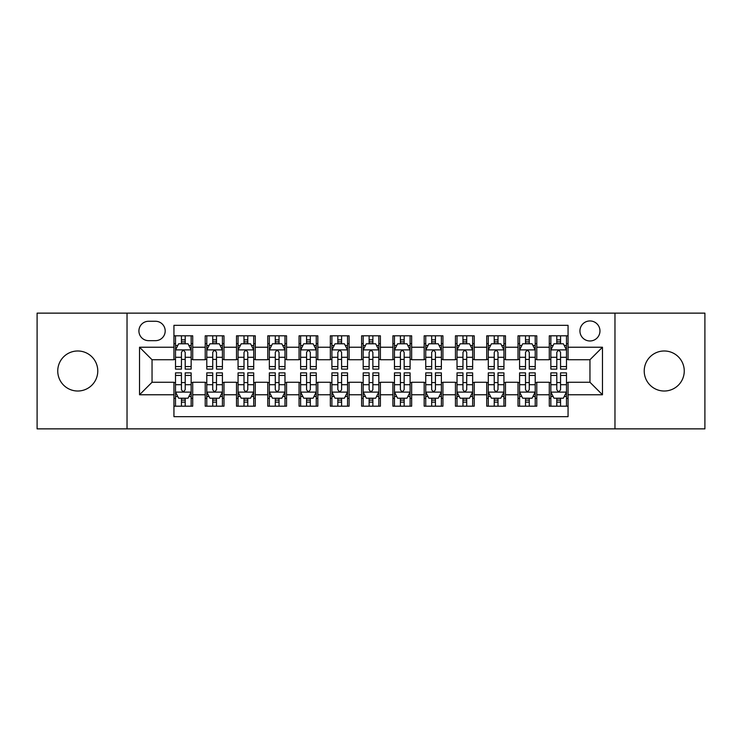 <?xml version="1.0" encoding="UTF-8"?>
<svg xmlns="http://www.w3.org/2000/svg" width="742" height="742" viewBox="0 0 742 742"><rect width="100%" height="100%" fill="white"/><g stroke="black" fill="none" stroke-linecap="round" stroke-linejoin="round"><path stroke-width="1.11" d="M664.238 350.985A20.015 20.015 0 0 0 644.223 371A20.015 20.015 0 0 0 664.238 391.015A20.015 20.015 0 0 0 684.254 371A20.015 20.015 0 0 0 664.238 350.985M77.762 350.985A20.015 20.015 0 0 0 57.746 371A20.015 20.015 0 0 0 77.762 391.015A20.015 20.015 0 0 0 97.777 371A20.015 20.015 0 0 0 77.762 350.985M589.955 320.952A10.008 10.008 0 0 0 579.938 330.96A10.008 10.008 0 0 0 589.955 340.977A10.008 10.008 0 0 0 599.963 330.96A10.008 10.008 0 0 0 589.955 320.952M614.97 428.867L704.9 428.867L704.9 313.133L614.97 313.133L614.97 428.867L127.03 428.867L127.03 313.133L37.1 313.133L37.1 428.867L127.03 428.867M568.057 335.811L549.284 335.811L549.284 347.228L536.781 347.228L536.781 359.74L549.284 359.74L549.284 347.228M536.781 347.228L536.781 335.811L518.009 335.811L518.009 347.228L505.497 347.228L505.497 359.74L518.009 359.74L518.009 347.228M505.497 347.228L505.497 335.811L486.733 335.811L486.733 347.228L474.221 347.228L474.221 359.74L486.733 359.74L486.733 347.228M474.221 347.228L474.221 335.811L455.449 335.811L455.449 347.228L442.937 347.228L442.937 359.74L455.449 359.74L455.449 347.228M442.937 347.228L442.937 335.811L424.174 335.811L424.174 347.228L411.662 347.228L411.662 359.74L424.174 359.74L424.174 347.228M411.662 347.228L411.662 335.811L392.898 335.811L392.898 347.228L380.386 347.228L380.386 359.74L392.898 359.74L392.898 347.228M380.386 347.228L380.386 335.811L361.614 335.811L361.614 347.228L349.102 347.228L349.102 359.74L361.614 359.74L361.614 347.228M349.102 347.228L349.102 335.811L330.338 335.811L330.338 347.228L317.826 347.228L317.826 359.74L330.338 359.74L330.338 347.228M317.826 347.228L317.826 335.811L299.063 335.811L299.063 347.228L286.551 347.228L286.551 359.74L299.063 359.74L299.063 347.228M286.551 347.228L286.551 335.811L267.779 335.811L267.779 347.228L255.267 347.228L255.267 359.74L267.779 359.74L267.779 347.228M255.267 347.228L255.267 335.811L236.503 335.811L236.503 347.228L223.991 347.228L223.991 359.74L236.503 359.74L236.503 347.228M223.991 347.228L223.991 335.811L205.219 335.811L205.219 359.74L192.716 359.74L192.716 335.811L173.943 335.811M173.943 406.189L192.716 406.189L192.716 382.26L205.219 382.26L205.219 406.189L223.991 406.189L223.991 382.26L236.503 382.26L236.503 394.772L223.991 394.772M236.503 394.772L236.503 406.189L255.267 406.189L255.267 382.26L267.779 382.26L267.779 394.772L255.267 394.772M267.779 394.772L267.779 406.189L286.551 406.189L286.551 382.26L299.063 382.26L299.063 394.772L286.551 394.772M299.063 394.772L299.063 406.189L317.826 406.189L317.826 382.26L330.338 382.26L330.338 394.772L317.826 394.772M330.338 394.772L330.338 406.189L349.102 406.189L349.102 382.26L361.614 382.26L361.614 394.772L349.102 394.772M361.614 394.772L361.614 406.189L380.386 406.189L380.386 382.26L392.898 382.26L392.898 394.772L380.386 394.772M392.898 394.772L392.898 406.189L411.662 406.189L411.662 382.26L424.174 382.26L424.174 394.772L411.662 394.772M424.174 394.772L424.174 406.189L442.937 406.189L442.937 382.26L455.449 382.26L455.449 394.772L442.937 394.772M455.449 394.772L455.449 406.189L474.221 406.189L474.221 382.26L486.733 382.26L486.733 394.772L474.221 394.772M486.733 394.772L486.733 406.189L505.497 406.189L505.497 382.26L518.009 382.26L518.009 394.772L505.497 394.772M518.009 394.772L518.009 406.189L536.781 406.189L536.781 382.26L549.284 382.26L549.284 394.772L536.781 394.772M148.604 340.661L155.486 340.661A9.692 9.692 0 0 0 165.188 330.96A9.692 9.692 0 0 0 155.486 321.267L148.604 321.267A9.692 9.692 0 0 0 138.912 330.96A9.692 9.692 0 0 0 148.604 340.661M614.97 313.133L127.03 313.133M568.057 347.228L568.057 325.33L173.943 325.33L173.943 359.74L152.045 359.74L152.045 382.26L173.943 382.26L173.943 416.67L568.057 416.67L568.057 382.26L589.955 382.26L589.955 359.74L568.057 359.74L568.057 347.228L602.467 347.228L602.467 394.772L568.057 394.772M173.943 394.772L139.533 394.772L139.533 347.228L173.943 347.228M549.284 394.772L549.284 406.189L568.057 406.189M173.943 343.629L175.511 343.629M181.447 343.629L185.203 343.629M191.148 343.629L192.716 343.629M173.943 359.425L175.511 359.425M181.447 359.425L185.203 359.425M191.148 359.425L192.716 359.425M173.943 382.575L175.511 382.575M181.447 382.575L185.203 382.575M191.148 382.575L192.716 382.575M173.943 398.371L175.511 398.371M181.447 398.371L185.203 398.371M191.148 398.371L192.716 398.371M205.219 359.425L206.786 359.425M212.731 359.425L216.488 359.425M222.424 359.425L223.991 359.425M205.219 343.629L206.786 343.629M212.731 343.629L216.488 343.629M222.424 343.629L223.991 343.629M205.219 382.575L206.786 382.575M212.731 382.575L216.488 382.575M222.424 382.575L223.991 382.575M205.219 398.371L206.786 398.371M212.731 398.371L216.488 398.371M222.424 398.371L223.991 398.371M236.503 382.575L238.061 382.575M244.007 382.575L247.763 382.575M253.708 382.575L255.267 382.575M236.503 398.371L238.061 398.371M244.007 398.371L247.763 398.371M253.708 398.371L255.267 398.371M236.503 343.629L238.061 343.629M244.007 343.629L247.763 343.629M253.708 343.629L255.267 343.629M236.503 359.425L238.061 359.425M244.007 359.425L247.763 359.425M253.708 359.425L255.267 359.425M267.779 382.575L269.346 382.575M275.291 382.575L279.038 382.575M284.984 382.575L286.551 382.575M267.779 398.371L269.346 398.371M275.291 398.371L279.038 398.371M284.984 398.371L286.551 398.371M267.779 343.629L269.346 343.629M275.291 343.629L279.038 343.629M284.984 343.629L286.551 343.629M267.779 359.425L269.346 359.425M275.291 359.425L279.038 359.425M284.984 359.425L286.551 359.425M299.063 382.575L300.621 382.575M306.567 382.575L310.323 382.575M316.259 382.575L317.826 382.575M299.063 398.371L300.621 398.371M306.567 398.371L310.323 398.371M316.259 398.371L317.826 398.371M299.063 343.629L300.621 343.629M306.567 343.629L310.323 343.629M316.259 343.629L317.826 343.629M299.063 359.425L300.621 359.425M306.567 359.425L310.323 359.425M316.259 359.425L317.826 359.425M330.338 382.575L331.906 382.575M337.842 382.575L341.598 382.575M347.544 382.575L349.102 382.575M330.338 398.371L331.906 398.371M337.842 398.371L341.598 398.371M347.544 398.371L349.102 398.371M330.338 343.629L331.906 343.629M337.842 343.629L341.598 343.629M347.544 343.629L349.102 343.629M330.338 359.425L331.906 359.425M337.842 359.425L341.598 359.425M347.544 359.425L349.102 359.425M361.614 382.575L363.181 382.575M369.126 382.575L372.874 382.575M378.819 382.575L380.386 382.575M361.614 398.371L363.181 398.371M369.126 398.371L372.874 398.371M378.819 398.371L380.386 398.371M361.614 343.629L363.181 343.629M369.126 343.629L372.874 343.629M378.819 343.629L380.386 343.629M361.614 359.425L363.181 359.425M369.126 359.425L372.874 359.425M378.819 359.425L380.386 359.425M392.898 382.575L394.456 382.575M400.402 382.575L404.158 382.575M410.094 382.575L411.662 382.575M392.898 398.371L394.456 398.371M400.402 398.371L404.158 398.371M410.094 398.371L411.662 398.371M392.898 343.629L394.456 343.629M400.402 343.629L404.158 343.629M410.094 343.629L411.662 343.629M392.898 359.425L394.456 359.425M400.402 359.425L404.158 359.425M410.094 359.425L411.662 359.425M424.174 382.575L425.741 382.575M431.677 382.575L435.433 382.575M441.379 382.575L442.937 382.575M424.174 398.371L425.741 398.371M431.677 398.371L435.433 398.371M441.379 398.371L442.937 398.371M424.174 343.629L425.741 343.629M431.677 343.629L435.433 343.629M441.379 343.629L442.937 343.629M424.174 359.425L425.741 359.425M431.677 359.425L435.433 359.425M441.379 359.425L442.937 359.425M455.449 382.575L457.016 382.575M462.962 382.575L466.709 382.575M472.654 382.575L474.221 382.575M455.449 398.371L457.016 398.371M462.962 398.371L466.709 398.371M472.654 398.371L474.221 398.371M455.449 343.629L457.016 343.629M462.962 343.629L466.709 343.629M472.654 343.629L474.221 343.629M455.449 359.425L457.016 359.425M462.962 359.425L466.709 359.425M472.654 359.425L474.221 359.425M486.733 382.575L488.292 382.575M494.237 382.575L497.993 382.575M503.939 382.575L505.497 382.575M486.733 398.371L488.292 398.371M494.237 398.371L497.993 398.371M503.939 398.371L505.497 398.371M486.733 343.629L488.292 343.629M494.237 343.629L497.993 343.629M503.939 343.629L505.497 343.629M486.733 359.425L488.292 359.425M494.237 359.425L497.993 359.425M503.939 359.425L505.497 359.425M518.009 382.575L519.576 382.575M525.512 382.575L529.269 382.575M535.214 382.575L536.781 382.575M518.009 398.371L519.576 398.371M525.512 398.371L529.269 398.371M535.214 398.371L536.781 398.371M518.009 343.629L519.576 343.629M525.512 343.629L529.269 343.629M535.214 343.629L536.781 343.629M518.009 359.425L519.576 359.425M525.512 359.425L529.269 359.425M535.214 359.425L536.781 359.425M549.284 382.575L550.852 382.575M556.797 382.575L560.553 382.575M566.489 382.575L568.057 382.575M549.284 398.371L550.852 398.371M556.797 398.371L560.553 398.371M566.489 398.371L568.057 398.371M549.284 343.629L550.852 343.629M556.797 343.629L560.553 343.629M566.489 343.629L568.057 343.629M549.284 359.425L550.852 359.425M556.797 359.425L560.553 359.425M566.489 359.425L568.057 359.425M152.045 359.74L139.533 347.228M152.045 382.26L139.533 394.772M602.467 347.228L589.955 359.74M602.467 394.772L589.955 382.26M185.203 339.873L181.447 339.873M191.148 366.576L185.203 366.576L185.203 369.126L191.148 369.126L191.148 350.048L188.023 343.787L178.636 343.787L175.511 350.048L175.511 369.126L181.447 369.126L181.447 366.576L175.511 366.576M175.511 350.048L175.511 335.811M191.148 350.048L191.148 335.811M181.447 343.787L181.447 335.811M185.203 335.811L185.203 343.787M185.203 366.576L185.203 352.385C183.951 349.983 182.708 349.983 181.447 352.385L181.447 366.576M181.447 402.127L185.203 402.127M175.511 375.424L181.447 375.424L181.447 372.874L175.511 372.874L175.511 391.952L178.636 398.213L188.023 398.213L191.148 391.952L191.148 372.874L185.203 372.874L185.203 375.424L191.148 375.424M191.148 391.952L191.148 406.189M175.511 391.952L175.511 406.189M185.203 398.213L185.203 406.189M181.447 406.189L181.447 398.213M181.447 375.424L181.447 389.615C182.699 392.017 183.951 392.017 185.203 389.615L185.203 375.424M216.488 339.873L212.731 339.873M222.424 366.576L216.488 366.576L216.488 369.126L222.424 369.126L222.424 350.048L219.298 343.787L209.912 343.787L206.786 350.048L206.786 369.126L212.731 369.126L212.731 366.576L206.786 366.576M206.786 350.048L206.786 335.811M222.424 350.048L222.424 335.811M212.731 343.787L212.731 335.811M216.488 335.811L216.488 343.787M216.488 366.576L216.488 352.385C215.236 349.983 213.984 349.983 212.731 352.385L212.731 366.576M247.763 339.873L244.007 339.873M253.708 366.576L247.763 366.576L247.763 369.126L253.708 369.126L253.708 350.048L250.573 343.787L241.196 343.787L238.061 350.048L238.061 369.126L244.007 369.126L244.007 366.576L238.061 366.576M238.061 350.048L238.061 335.811M253.708 350.048L253.708 335.811M244.007 343.787L244.007 335.811M247.763 335.811L247.763 343.787M247.763 366.576L247.763 352.385C246.511 349.983 245.259 349.983 244.007 352.385L244.007 366.576M279.038 339.873L275.291 339.873M284.984 366.576L279.038 366.576L279.038 369.126L284.984 369.126L284.984 350.048L281.858 343.787L272.472 343.787L269.346 350.048L269.346 369.126L275.291 369.126L275.291 366.576L269.346 366.576M269.346 350.048L269.346 335.811M284.984 350.048L284.984 335.811M275.291 343.787L275.291 335.811M279.038 335.811L279.038 343.787M279.038 366.576L279.038 352.385C277.796 349.983 276.543 349.983 275.291 352.385L275.291 366.576M310.323 339.873L306.567 339.873M316.259 366.576L310.323 366.576L310.323 369.126L316.259 369.126L316.259 350.048L313.133 343.787L303.747 343.787L300.621 350.048L300.621 369.126L306.567 369.126L306.567 366.576L300.621 366.576M300.621 350.048L300.621 335.811M316.259 350.048L316.259 335.811M306.567 343.787L306.567 335.811M310.323 335.811L310.323 343.787M310.323 366.576L310.323 352.385C309.071 349.983 307.819 349.983 306.567 352.385L306.567 366.576M212.731 402.127L216.488 402.127M206.786 375.424L212.731 375.424L212.731 372.874L206.786 372.874L206.786 391.952L209.912 398.213L219.298 398.213L222.424 391.952L222.424 372.874L216.488 372.874L216.488 375.424L222.424 375.424M222.424 391.952L222.424 406.189M206.786 391.952L206.786 406.189M216.488 398.213L216.488 406.189M212.731 406.189L212.731 398.213M212.731 375.424L212.731 389.615C213.984 392.017 215.226 392.017 216.488 389.615L216.488 375.424M244.007 402.127L247.763 402.127M238.061 375.424L244.007 375.424L244.007 372.874L238.061 372.874L238.061 391.952L241.196 398.213L250.573 398.213L253.708 391.952L253.708 372.874L247.763 372.874L247.763 375.424L253.708 375.424M253.708 391.952L253.708 406.189M238.061 391.952L238.061 406.189M247.763 398.213L247.763 406.189M244.007 406.189L244.007 398.213M244.007 375.424L244.007 389.615C245.259 392.017 246.511 392.017 247.763 389.615L247.763 375.424M275.291 402.127L279.038 402.127M269.346 375.424L275.291 375.424L275.291 372.874L269.346 372.874L269.346 391.952L272.472 398.213L281.858 398.213L284.984 391.952L284.984 372.874L279.038 372.874L279.038 375.424L284.984 375.424M284.984 391.952L284.984 406.189M269.346 391.952L269.346 406.189M279.038 398.213L279.038 406.189M275.291 406.189L275.291 398.213M275.291 375.424L275.291 389.615C276.534 392.017 277.786 392.017 279.038 389.615L279.038 375.424M306.567 402.127L310.323 402.127M300.621 375.424L306.567 375.424L306.567 372.874L300.621 372.874L300.621 391.952L303.747 398.213L313.133 398.213L316.259 391.952L316.259 372.874L310.323 372.874L310.323 375.424L316.259 375.424M316.259 391.952L316.259 406.189M300.621 391.952L300.621 406.189M310.323 398.213L310.323 406.189M306.567 406.189L306.567 398.213M306.567 375.424L306.567 389.615C307.819 392.017 309.071 392.017 310.323 389.615L310.323 375.424M341.598 339.873L337.842 339.873M347.544 366.576L341.598 366.576L341.598 369.126L347.544 369.126L347.544 350.048L344.409 343.787L335.032 343.787L331.906 350.048L331.906 369.126L337.842 369.126L337.842 366.576L331.906 366.576M331.906 350.048L331.906 335.811M347.544 350.048L347.544 335.811M337.842 343.787L337.842 335.811M341.598 335.811L341.598 343.787M341.598 366.576L341.598 352.385C340.346 349.983 339.094 349.983 337.842 352.385L337.842 366.576M337.842 402.127L341.598 402.127M331.906 375.424L337.842 375.424L337.842 372.874L331.906 372.874L331.906 391.952L335.032 398.213L344.409 398.213L347.544 391.952L347.544 372.874L341.598 372.874L341.598 375.424L347.544 375.424M347.544 391.952L347.544 406.189M331.906 391.952L331.906 406.189M341.598 398.213L341.598 406.189M337.842 406.189L337.842 398.213M337.842 375.424L337.842 389.615C339.094 392.017 340.346 392.017 341.598 389.615L341.598 375.424M372.874 339.873L369.126 339.873M378.819 366.576L372.874 366.576L372.874 369.126L378.819 369.126L378.819 350.048L375.693 343.787L366.307 343.787L363.181 350.048L363.181 369.126L369.126 369.126L369.126 366.576L363.181 366.576M363.181 350.048L363.181 335.811M378.819 350.048L378.819 335.811M369.126 343.787L369.126 335.811M372.874 335.811L372.874 343.787M372.874 366.576L372.874 352.385C371.631 349.983 370.379 349.983 369.126 352.385L369.126 366.576M369.126 402.127L372.874 402.127M363.181 375.424L369.126 375.424L369.126 372.874L363.181 372.874L363.181 391.952L366.307 398.213L375.693 398.213L378.819 391.952L378.819 372.874L372.874 372.874L372.874 375.424L378.819 375.424M378.819 391.952L378.819 406.189M363.181 391.952L363.181 406.189M372.874 398.213L372.874 406.189M369.126 406.189L369.126 398.213M369.126 375.424L369.126 389.615C370.369 392.017 371.621 392.017 372.874 389.615L372.874 375.424M404.158 339.873L400.402 339.873M410.094 366.576L404.158 366.576L404.158 369.126L410.094 369.126L410.094 350.048L406.968 343.787L397.591 343.787L394.456 350.048L394.456 369.126L400.402 369.126L400.402 366.576L394.456 366.576M394.456 350.048L394.456 335.811M410.094 350.048L410.094 335.811M400.402 343.787L400.402 335.811M404.158 335.811L404.158 343.787M404.158 366.576L404.158 352.385C402.906 349.983 401.654 349.983 400.402 352.385L400.402 366.576M400.402 402.127L404.158 402.127M394.456 375.424L400.402 375.424L400.402 372.874L394.456 372.874L394.456 391.952L397.591 398.213L406.968 398.213L410.094 391.952L410.094 372.874L404.158 372.874L404.158 375.424L410.094 375.424M410.094 391.952L410.094 406.189M394.456 391.952L394.456 406.189M404.158 398.213L404.158 406.189M400.402 406.189L400.402 398.213M400.402 375.424L400.402 389.615C401.654 392.017 402.906 392.017 404.158 389.615L404.158 375.424M435.433 339.873L431.677 339.873M441.379 366.576L435.433 366.576L435.433 369.126L441.379 369.126L441.379 350.048L438.253 343.787L428.867 343.787L425.741 350.048L425.741 369.126L431.677 369.126L431.677 366.576L425.741 366.576M425.741 350.048L425.741 335.811M441.379 350.048L441.379 335.811M431.677 343.787L431.677 335.811M435.433 335.811L435.433 343.787M435.433 366.576L435.433 352.385C434.181 349.983 432.929 349.983 431.677 352.385L431.677 366.576M431.677 402.127L435.433 402.127M425.741 375.424L431.677 375.424L431.677 372.874L425.741 372.874L425.741 391.952L428.867 398.213L438.253 398.213L441.379 391.952L441.379 372.874L435.433 372.874L435.433 375.424L441.379 375.424M441.379 391.952L441.379 406.189M425.741 391.952L425.741 406.189M435.433 398.213L435.433 406.189M431.677 406.189L431.677 398.213M431.677 375.424L431.677 389.615C432.929 392.017 434.181 392.017 435.433 389.615L435.433 375.424M466.709 339.873L462.962 339.873M472.654 366.576L466.709 366.576L466.709 369.126L472.654 369.126L472.654 350.048L469.528 343.787L460.142 343.787L457.016 350.048L457.016 369.126L462.962 369.126L462.962 366.576L457.016 366.576M457.016 350.048L457.016 335.811M472.654 350.048L472.654 335.811M462.962 343.787L462.962 335.811M466.709 335.811L466.709 343.787M466.709 366.576L466.709 352.385C465.466 349.983 464.214 349.983 462.962 352.385L462.962 366.576M462.962 402.127L466.709 402.127M457.016 375.424L462.962 375.424L462.962 372.874L457.016 372.874L457.016 391.952L460.142 398.213L469.528 398.213L472.654 391.952L472.654 372.874L466.709 372.874L466.709 375.424L472.654 375.424M472.654 391.952L472.654 406.189M457.016 391.952L457.016 406.189M466.709 398.213L466.709 406.189M462.962 406.189L462.962 398.213M462.962 375.424L462.962 389.615C464.204 392.017 465.457 392.017 466.709 389.615L466.709 375.424M497.993 339.873L494.237 339.873M503.939 366.576L497.993 366.576L497.993 369.126L503.939 369.126L503.939 350.048L500.804 343.787L491.427 343.787L488.292 350.048L488.292 369.126L494.237 369.126L494.237 366.576L488.292 366.576M488.292 350.048L488.292 335.811M503.939 350.048L503.939 335.811M494.237 343.787L494.237 335.811M497.993 335.811L497.993 343.787M497.993 366.576L497.993 352.385C496.741 349.983 495.489 349.983 494.237 352.385L494.237 366.576M494.237 402.127L497.993 402.127M488.292 375.424L494.237 375.424L494.237 372.874L488.292 372.874L488.292 391.952L491.427 398.213L500.804 398.213L503.939 391.952L503.939 372.874L497.993 372.874L497.993 375.424L503.939 375.424M503.939 391.952L503.939 406.189M488.292 391.952L488.292 406.189M497.993 398.213L497.993 406.189M494.237 406.189L494.237 398.213M494.237 375.424L494.237 389.615C495.489 392.017 496.741 392.017 497.993 389.615L497.993 375.424M529.269 339.873L525.512 339.873M535.214 366.576L529.269 366.576L529.269 369.126L535.214 369.126L535.214 350.048L532.088 343.787L522.702 343.787L519.576 350.048L519.576 369.126L525.512 369.126L525.512 366.576L519.576 366.576M519.576 350.048L519.576 335.811M535.214 350.048L535.214 335.811M525.512 343.787L525.512 335.811M529.269 335.811L529.269 343.787M529.269 366.576L529.269 352.385C528.016 349.983 526.774 349.983 525.512 352.385L525.512 366.576M525.512 402.127L529.269 402.127M519.576 375.424L525.512 375.424L525.512 372.874L519.576 372.874L519.576 391.952L522.702 398.213L532.088 398.213L535.214 391.952L535.214 372.874L529.269 372.874L529.269 375.424L535.214 375.424M535.214 391.952L535.214 406.189M519.576 391.952L519.576 406.189M529.269 398.213L529.269 406.189M525.512 406.189L525.512 398.213M525.512 375.424L525.512 389.615C526.764 392.017 528.016 392.017 529.269 389.615L529.269 375.424M560.553 339.873L556.797 339.873M566.489 366.576L560.553 366.576L560.553 369.126L566.489 369.126L566.489 350.048L563.363 343.787L553.977 343.787L550.852 350.048L550.852 369.126L556.797 369.126L556.797 366.576L550.852 366.576M550.852 350.048L550.852 335.811M566.489 350.048L566.489 335.811M556.797 343.787L556.797 335.811M560.553 335.811L560.553 343.787M560.553 366.576L560.553 352.385C559.301 349.983 558.049 349.983 556.797 352.385L556.797 366.576M556.797 402.127L560.553 402.127M550.852 375.424L556.797 375.424L556.797 372.874L550.852 372.874L550.852 391.952L553.977 398.213L563.363 398.213L566.489 391.952L566.489 372.874L560.553 372.874L560.553 375.424L566.489 375.424M566.489 391.952L566.489 406.189M550.852 391.952L550.852 406.189M560.553 398.213L560.553 406.189M556.797 406.189L556.797 398.213M556.797 375.424L556.797 389.615C558.049 392.017 559.292 392.017 560.553 389.615L560.553 375.424M205.219 394.772L192.716 394.772M205.219 347.228L192.716 347.228M191.065 349.89L175.585 349.89M175.511 345.512L177.774 345.512M188.876 345.512L191.148 345.512M181.447 357.292L175.511 357.292M191.148 357.292L185.203 357.292M185.203 341.867L181.447 341.867M175.585 392.11L191.065 392.11M191.148 396.488L188.876 396.488M177.774 396.488L175.511 396.488M185.203 384.708L191.148 384.708M175.511 384.708L181.447 384.708M181.447 400.133L185.203 400.133M222.35 349.89L206.87 349.89M206.786 345.512L209.059 345.512M220.161 345.512L222.424 345.512M212.731 357.292L206.786 357.292M222.424 357.292L216.488 357.292M216.488 341.867L212.731 341.867M253.625 349.89L238.145 349.89M238.061 345.512L240.334 345.512M251.436 345.512L253.708 345.512M244.007 357.292L238.061 357.292M253.708 357.292L247.763 357.292M247.763 341.867L244.007 341.867M284.909 349.89L269.42 349.89M269.346 345.512L271.609 345.512M282.721 345.512L284.984 345.512M275.291 357.292L269.346 357.292M284.984 357.292L279.038 357.292M279.038 341.867L275.291 341.867M316.185 349.89L300.705 349.89M300.621 345.512L302.894 345.512M313.996 345.512L316.259 345.512M306.567 357.292L300.621 357.292M316.259 357.292L310.323 357.292M310.323 341.867L306.567 341.867M206.87 392.11L222.35 392.11M222.424 396.488L220.161 396.488M209.059 396.488L206.786 396.488M216.488 384.708L222.424 384.708M206.786 384.708L212.731 384.708M212.731 400.133L216.488 400.133M238.145 392.11L253.625 392.11M253.708 396.488L251.436 396.488M240.334 396.488L238.061 396.488M247.763 384.708L253.708 384.708M238.061 384.708L244.007 384.708M244.007 400.133L247.763 400.133M269.42 392.11L284.909 392.11M284.984 396.488L282.721 396.488M271.609 396.488L269.346 396.488M279.038 384.708L284.984 384.708M269.346 384.708L275.291 384.708M275.291 400.133L279.038 400.133M300.705 392.11L316.185 392.11M316.259 396.488L313.996 396.488M302.894 396.488L300.621 396.488M310.323 384.708L316.259 384.708M300.621 384.708L306.567 384.708M306.567 400.133L310.323 400.133M347.46 349.89L331.98 349.89M331.906 345.512L334.169 345.512M345.271 345.512L347.544 345.512M337.842 357.292L331.906 357.292M347.544 357.292L341.598 357.292M341.598 341.867L337.842 341.867M331.98 392.11L347.46 392.11M347.544 396.488L345.271 396.488M334.169 396.488L331.906 396.488M341.598 384.708L347.544 384.708M331.906 384.708L337.842 384.708M337.842 400.133L341.598 400.133M378.745 349.89L363.255 349.89M363.181 345.512L365.444 345.512M376.556 345.512L378.819 345.512M369.126 357.292L363.181 357.292M378.819 357.292L372.874 357.292M372.874 341.867L369.126 341.867M363.255 392.11L378.745 392.11M378.819 396.488L376.556 396.488M365.444 396.488L363.181 396.488M372.874 384.708L378.819 384.708M363.181 384.708L369.126 384.708M369.126 400.133L372.874 400.133M410.02 349.89L394.54 349.89M394.456 345.512L396.729 345.512M407.831 345.512L410.094 345.512M400.402 357.292L394.456 357.292M410.094 357.292L404.158 357.292M404.158 341.867L400.402 341.867M394.54 392.11L410.02 392.11M410.094 396.488L407.831 396.488M396.729 396.488L394.456 396.488M404.158 384.708L410.094 384.708M394.456 384.708L400.402 384.708M400.402 400.133L404.158 400.133M441.295 349.89L425.815 349.89M425.741 345.512L428.004 345.512M439.106 345.512L441.379 345.512M431.677 357.292L425.741 357.292M441.379 357.292L435.433 357.292M435.433 341.867L431.677 341.867M425.815 392.11L441.295 392.11M441.379 396.488L439.106 396.488M428.004 396.488L425.741 396.488M435.433 384.708L441.379 384.708M425.741 384.708L431.677 384.708M431.677 400.133L435.433 400.133M472.58 349.89L457.091 349.89M457.016 345.512L459.279 345.512M470.391 345.512L472.654 345.512M462.962 357.292L457.016 357.292M472.654 357.292L466.709 357.292M466.709 341.867L462.962 341.867M457.091 392.11L472.58 392.11M472.654 396.488L470.391 396.488M459.279 396.488L457.016 396.488M466.709 384.708L472.654 384.708M457.016 384.708L462.962 384.708M462.962 400.133L466.709 400.133M503.855 349.89L488.375 349.89M488.292 345.512L490.564 345.512M501.666 345.512L503.939 345.512M494.237 357.292L488.292 357.292M503.939 357.292L497.993 357.292M497.993 341.867L494.237 341.867M488.375 392.11L503.855 392.11M503.939 396.488L501.666 396.488M490.564 396.488L488.292 396.488M497.993 384.708L503.939 384.708M488.292 384.708L494.237 384.708M494.237 400.133L497.993 400.133M535.13 349.89L519.65 349.89M519.576 345.512L521.839 345.512M532.942 345.512L535.214 345.512M525.512 357.292L519.576 357.292M535.214 357.292L529.269 357.292M529.269 341.867L525.512 341.867M519.65 392.11L535.13 392.11M535.214 396.488L532.942 396.488M521.839 396.488L519.576 396.488M529.269 384.708L535.214 384.708M519.576 384.708L525.512 384.708M525.512 400.133L529.269 400.133M566.415 349.89L550.935 349.89M550.852 345.512L553.124 345.512M564.226 345.512L566.489 345.512M556.797 357.292L550.852 357.292M566.489 357.292L560.553 357.292M560.553 341.867L556.797 341.867M550.935 392.11L566.415 392.11M566.489 396.488L564.226 396.488M553.124 396.488L550.852 396.488M560.553 384.708L566.489 384.708M550.852 384.708L556.797 384.708M556.797 400.133L560.553 400.133"/></g></svg>
